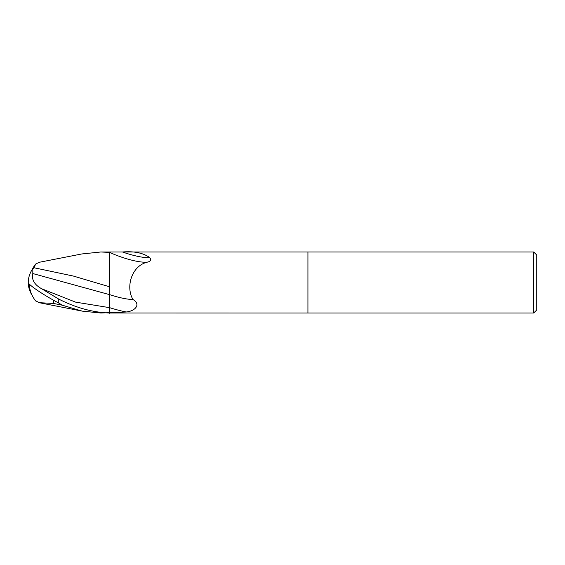 <?xml version="1.0" encoding="UTF-8"?>
<svg xmlns="http://www.w3.org/2000/svg" width="565" height="565" viewBox="0 0 565 565"><rect width="100%" height="100%" fill="white"/><g stroke="black" fill="none" stroke-linecap="round" stroke-linejoin="round"><path stroke-width="0.85" d="M115.995 313.01L109.61 313.01L109.61 307.657A45.843 10.304 -159.9 0 0 126.143 311.979L100.81 313.01L82.236 311.131L39.162 302.692L53.506 303.44L53.506 300.213M58.76 299.104L41.528 288.687C34.331 284.633 31.428 279.583 32.805 273.545L32.834 268.488A29.542 23.808 155 0 0 28.25 282.5A26.421 2.825 30.2 0 0 58.76 303.059L58.76 299.104C76.007 307.84 92.957 312.473 109.61 312.996L307.925 313.01L307.925 251.99L533.699 251.99L536.75 255.041L536.75 309.959L533.699 313.01L307.925 313.01L307.925 251.99L122.471 251.99C134.209 251.058 143.305 252.936 149.774 257.633C151.335 259.695 150.77 261.143 148.072 261.99C132.019 265.091 125.275 286.519 132.973 299.499C141.342 304.373 135.099 311.223 126.143 311.979M81.713 253.975L100.81 251.99L122.471 251.99A33.088 7.437 -159.9 0 0 149.774 257.633M533.699 313.01L533.699 251.99M132.973 299.499A33.201 7.465 -159.9 0 1 109.61 294.626L109.61 252.407A31.506 7.084 -159.9 0 0 148.03 261.998M58.76 303.059L62.263 305.206L82.236 311.131M100.81 251.99L109.61 252.407L109.61 251.99M109.61 286.794L73.429 276.073L33.949 267.739L35.694 264.032L39.289 262.287M35.694 300.968A29.451 29.415 180 0 1 29.203 283.976A29.451 29.451 0 0 0 35.411 300.629L39.162 302.692M32.805 273.545L109.61 294.662L109.61 313.264M109.61 289.605L109.61 294.662M32.834 268.488L33.949 268.347L33.949 267.739M53.506 303.44L62.263 305.206M32.226 295.58A29.542 23.808 25 0 1 28.25 282.5M109.61 252.407L109.61 266.051M41.528 288.687L75.569 302.127L109.61 307.664M35.411 264.371A29.451 29.451 0 0 0 32.226 269.42M82.236 253.869L39.162 262.308"/></g></svg>

